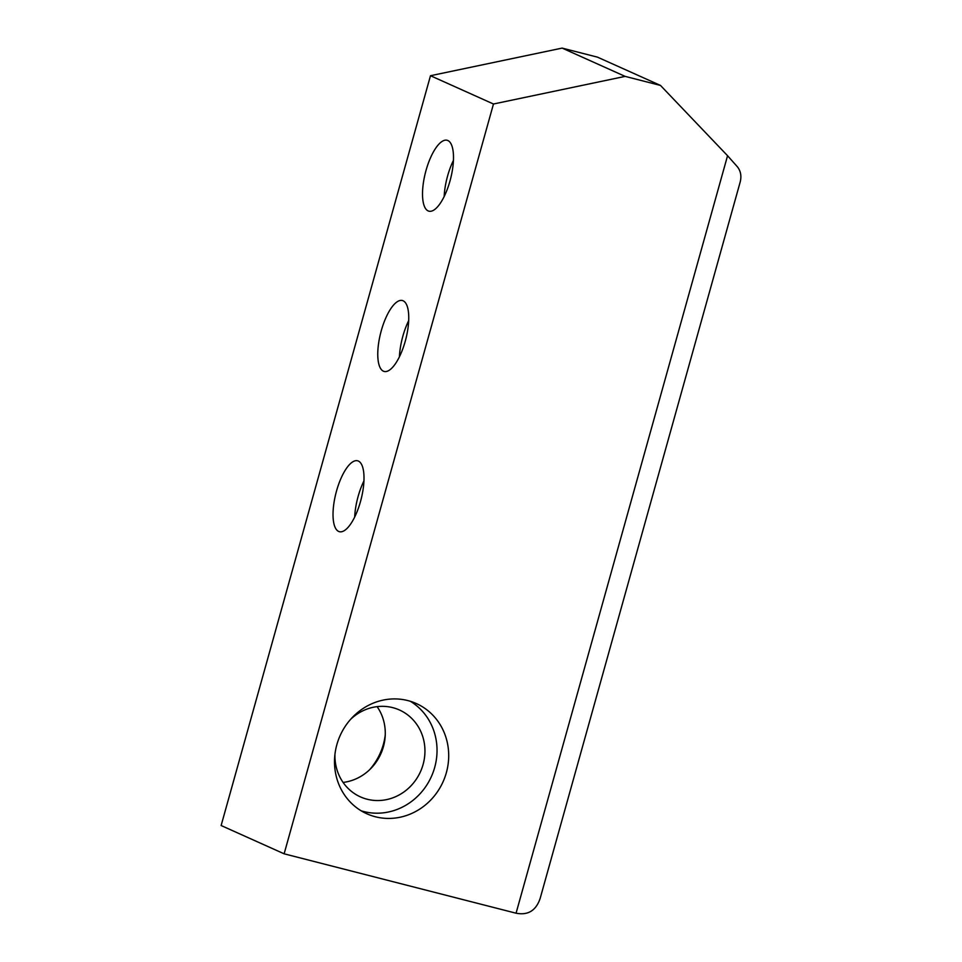 <?xml version="1.0" encoding="UTF-8"?>
<svg xmlns="http://www.w3.org/2000/svg" width="962" height="962" viewBox="0 0 962 962"><rect width="100%" height="100%" fill="white"/><g stroke="black" fill="none" stroke-linecap="round" stroke-linejoin="round"><path stroke-width="1.44" d="M444.167 196.537A36.604 12.939 104.4 0 1 453.415 160.426M449.963 181.084A36.604 12.939 104.4 0 1 428.92 211.183A36.604 12.939 104.4 0 1 425.469 172.511A36.604 12.939 104.4 0 1 447.089 140.26A36.604 12.939 104.4 0 1 449.963 181.084M399.422 356.806A36.604 12.939 104.4 0 1 408.67 320.683M405.218 341.354A36.604 12.939 104.4 0 1 384.175 371.452A36.604 12.939 104.4 0 1 380.724 332.768A36.604 12.939 104.4 0 1 402.332 300.517A36.604 12.939 104.4 0 1 405.218 341.354M343.097 782.431A47.619 44.456 114.2 0 0 380.832 753.847A47.619 44.456 114.2 0 0 377.116 706.637M334.956 754.16A47.619 44.456 114.2 0 0 360.437 796.885A47.619 44.456 114.2 0 0 420.502 771.644A47.619 44.456 114.2 0 0 399.446 709.992A47.619 44.456 114.2 0 0 350.589 719.348M221.128 825.528L284.127 853.811L493.47 104.004L625.132 76.383L562.133 48.1L430.483 75.721L221.128 825.528M516.065 913.203L727.561 155.724L737.445 166.847C740.8 171.188 741.69 176.323 740.115 182.275L540.175 898.352C536.062 910.581 528.03 915.523 516.065 913.203L284.127 853.811M385.257 734.908A60.414 56.409 -65.8 0 1 369.612 769.72M727.561 155.724L660.497 85.438L597.498 57.155L562.133 48.1M660.497 85.438L625.132 76.383M336.856 744.66A60.414 56.409 114.2 0 0 366.859 813.792A60.414 56.409 114.2 0 0 443.061 781.781A60.414 56.409 114.2 0 0 416.354 703.559A60.414 56.409 114.2 0 0 336.856 744.66M360.473 501.623A36.604 12.939 104.4 0 1 339.43 531.709A36.604 12.939 104.4 0 1 335.978 493.037A36.604 12.939 104.4 0 1 357.587 460.786A36.604 12.939 104.4 0 1 360.473 501.623M493.47 104.004L430.483 75.721M361.183 810.822A60.414 56.409 114.2 0 0 431.397 776.538A60.414 56.409 114.2 0 0 410.353 701.298M354.677 517.075A36.604 12.939 104.4 0 1 363.925 480.952"/></g></svg>
